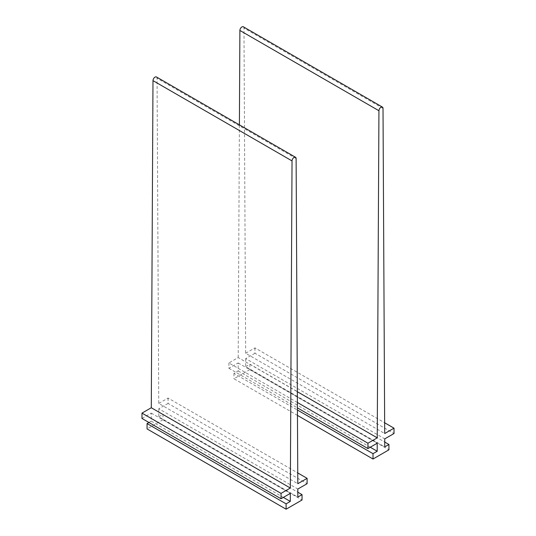<?xml version="1.0" encoding="UTF-8"?>
<svg xmlns="http://www.w3.org/2000/svg" width="536" height="536" viewBox="0 0 536 536"><rect width="100%" height="100%" fill="white"/><g stroke="black" fill="none" stroke-linecap="round" stroke-linejoin="round"><path stroke-width="0.4" stroke-dasharray="2.68 2.01" d="M297.38 402.482L228.892 362.946L238.192 357.572L297.326 391.716M238.192 357.572L239.398 124.855M243.371 26.8A2.881 1.668 -60 0 1 243.967 28.107L245.662 353.264L384.707 433.537M245.662 353.264L254.962 347.891L384.654 422.77M254.962 347.891L254.962 353.244L394.014 433.524M254.962 353.244L245.696 358.597L384.741 438.87M245.696 358.597L245.696 366.624L384.741 446.903M245.696 366.624L249.897 364.199L384.741 442.053M249.897 364.199L249.897 369.552L388.942 449.825M249.897 369.552L233.964 378.751L297.447 415.4M228.892 362.946L228.892 368.292L238.165 362.946L238.165 370.972L233.964 373.398L297.42 410.033M233.964 373.398L233.964 378.751M238.165 370.972L370.255 447.238M238.165 362.946L377.21 443.218M228.892 368.292L297.413 407.856M156.465 76.976A2.881 1.668 -60 0 1 157.061 78.283L158.756 403.434L297.808 483.713M158.756 403.434L168.063 398.067L297.748 472.94M168.063 398.067L168.063 403.42L307.108 483.693M168.063 403.42L158.79 408.767L297.835 489.046M158.79 408.767L158.79 416.794L297.835 497.073M158.79 416.794L162.991 414.375L297.835 492.222M162.991 414.375L162.991 419.722L302.036 500.001M162.991 419.722L147.058 428.921M141.986 418.469L151.259 413.115L151.259 421.142L283.35 497.408M151.259 421.142L148.941 422.482M151.259 413.115L290.304 493.395M383.012 108.386L243.967 28.107M296.113 158.556L157.061 78.283"/><path stroke-width="0.8" d="M297.38 402.482L367.937 443.218L377.243 437.852L378.939 110.738A2.881 1.668 -60 0 1 380.198 107.843A2.881 1.668 -60 0 1 382.416 107.079A2.881 1.668 -60 0 1 383.012 108.386L384.707 433.537L394.014 428.17L394.014 433.524L384.741 438.87L384.741 446.903L388.942 444.478L388.942 449.825L373.009 459.024L297.447 415.4M297.326 391.716L377.243 437.852M239.398 124.855L239.887 30.458A2.881 1.668 -60 0 1 241.153 27.564A2.881 1.668 -60 0 1 243.371 26.8L382.416 107.079M384.654 422.77L394.014 428.17M384.741 442.053L388.942 444.478M297.42 410.033L373.009 453.677L373.009 459.024M370.255 447.238L377.21 451.252L373.009 453.677M297.413 407.856L367.937 448.572L377.21 443.218L377.21 451.252M367.937 443.218L367.937 448.572M290.338 488.028L151.293 407.749L141.986 413.115L281.038 493.395L290.338 488.028L292.033 160.914A2.881 1.668 -60 0 1 293.299 158.019A2.881 1.668 -60 0 1 295.51 157.249A2.881 1.668 -60 0 1 296.113 158.556L297.808 483.713L307.108 478.34L307.108 483.693L297.835 489.046L297.835 497.073L302.036 494.648L302.036 500.001L286.103 509.2L147.058 428.921L147.058 423.567L286.103 503.847L286.103 509.2M151.293 407.749L152.988 80.635A2.881 1.668 -60 0 1 154.247 77.74A2.881 1.668 -60 0 1 156.465 76.976L295.51 157.249M297.748 472.94L307.108 478.34M297.835 492.222L302.036 494.648M283.35 497.408L290.304 501.421L286.103 503.847M148.941 422.482L147.058 423.567M141.986 413.115L141.986 418.469L281.038 498.748L290.304 493.395L290.304 501.421M281.038 493.395L281.038 498.748M239.887 30.458L378.939 110.738M152.988 80.635L292.033 160.914"/></g></svg>
